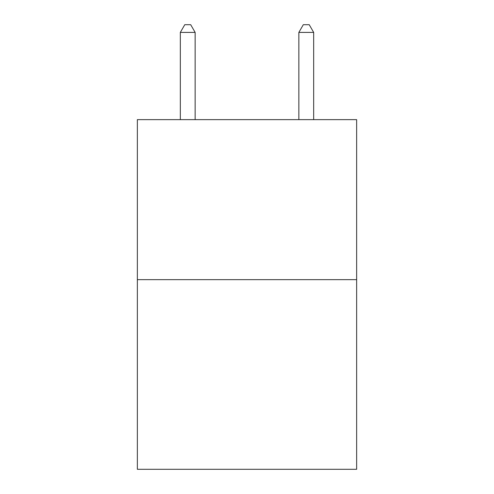 <?xml version="1.0" encoding="UTF-8"?>
<svg xmlns="http://www.w3.org/2000/svg" width="494" height="494" viewBox="0 0 494 494"><rect width="100%" height="100%" fill="white"/><g stroke="black" fill="none" stroke-linecap="round" stroke-linejoin="round"><path stroke-width="0.74" d="M356.637 279.653L356.637 119.641L137.363 119.641L137.363 469.3L356.637 469.3L356.637 279.653L137.363 279.653M195.142 119.641L195.142 32.406L180.329 32.406L180.329 119.641M180.329 32.406L184.775 24.7L190.696 24.7L195.142 32.406M313.671 119.641L313.671 32.406L298.858 32.406L298.858 119.641M298.858 32.406L303.304 24.7L309.225 24.7L313.671 32.406"/></g></svg>
